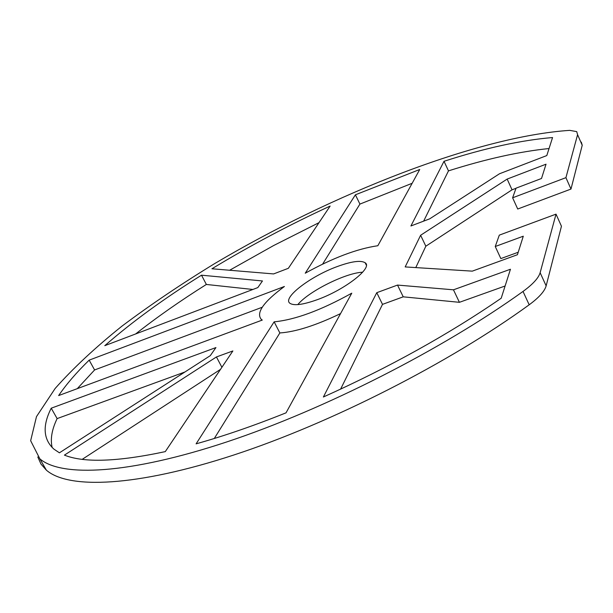 <?xml version="1.0" encoding="UTF-8"?>
<svg xmlns="http://www.w3.org/2000/svg" width="613" height="613" viewBox="0 0 613 613"><rect width="100%" height="100%" fill="white"/><g stroke="black" fill="none" stroke-linecap="round" stroke-linejoin="round"><path stroke-width="0.92" d="M37.799 456.953L40.964 464.056L46.381 470.171C68.403 489.373 136.278 486.937 233.898 454.976C331.342 423.054 449.176 362.965 529.188 304.791C538.965 297.589 544.62 291.282 546.145 285.865L561.447 226.228L556.022 214.144L540.137 272.716C538.559 278.034 532.85 284.271 523.019 291.443C442.594 349.326 324.4 409.538 226.887 441.896C129.205 474.293 61.553 477.42 39.86 458.846L30.65 440.716L36.481 416.625L55.162 388.45C73.085 368.244 95.367 347.456 122.01 326.101C150.484 304.776 181.417 283.911 214.803 263.506C332.882 193.486 477.688 136.484 569.676 130.362L576.718 131.611L577.584 134.684L565.922 177.663L570.979 189.065L582.22 145.266L581.316 142.116M556.022 214.144L499.304 235.131L495.25 246.51L523.287 236.204L517.433 254.724L472.278 271.145L405.178 266.923L420.618 235.262L507.15 179.08L546.03 164.192L541.517 178.483L516.054 188.153L512.614 197.8L565.922 177.663M337.02 266.64C351.425 261.368 360.804 260.073 365.156 262.762C373.271 267.582 344.989 289.773 317.335 299.665C303.075 304.753 293.934 305.956 289.911 303.274C282.095 297.964 310.393 276.325 337.02 266.64M196.106 443.843L274.149 321.833C295.144 319.825 321.02 310.27 351.778 293.175L286.033 412.833C254.012 425.683 224.036 436.019 196.106 443.843M419.736 169.487L377.846 245.729C356.942 248.801 332.744 257.958 305.243 273.214L355.402 194.804L419.736 169.487M89.161 360.145L284.409 286.486C263.498 301.895 255.797 312.86 261.299 319.396L262.287 320.07L58.641 395.569C66.288 384.328 76.464 372.52 89.161 360.145L94.594 369.953L77.276 388.665M376.773 292.685L397.515 285.076L453.467 289.811L510.46 269.245L501.196 298.232C448.455 334.476 389.186 367.394 323.388 396.994L376.773 292.685L382.504 304.37L340.59 389.163M216.435 356.95L232.879 350.942L165.288 451.62C117.535 461.796 83.912 462.968 64.419 455.122L216.435 356.95L221.906 367.294M210.297 355.647L59.415 452.815L53.944 449.153C43.232 439.406 42.328 425.751 51.224 408.197L215.937 347.571L210.297 355.647M429.698 218.833L410.909 225.975L444.019 161.288C485.098 148.047 521.272 140.139 552.558 137.55L546.796 155.564L499.503 173.763L429.698 218.833M288.355 268.302L273.605 273.927L211.929 268.77C249.69 245.874 289.091 224.979 330.139 206.068L288.355 268.302M201.508 275.191L262.456 280.961L257.828 287.589L104.792 345.663C132.048 321.879 164.284 298.393 201.508 275.191L206.359 284.455C180.574 300.646 156.989 317.151 135.619 333.97M570.979 189.065L517.724 209.018L512.614 197.8M516 188.306L512.039 189.815L425.836 246.211L415.783 267.59M518.215 252.257L500.844 258.586L495.25 246.51M362.658 272.21C345.709 272.839 308.546 291.397 297.811 304.607M340.56 313.595C315.841 325.449 295.604 331.901 279.857 332.951L214.297 438.479M412.158 183.279L359.915 204.091L322.63 264.103M262.203 307.259L94.594 369.953M505.112 285.995L459.413 302.316L403.231 296.83L382.504 304.37M220.527 369.348L82.242 459.321M184.919 371.991L57.124 418.595C51.837 429.56 50.189 439.207 52.166 447.536M549.041 148.538C519.41 151.564 485.887 159.005 448.478 170.874L423.644 221.132M319.005 222.649L273.597 245.568L229.637 270.249M252.87 289.466L206.359 284.455M444.019 161.288L448.478 170.874M51.224 408.197L57.124 418.595M397.515 285.076L403.231 296.83M453.467 289.811L459.413 302.316M355.402 194.804L359.915 204.091M274.149 321.833L279.857 332.951M507.15 179.08L512.039 189.815M420.618 235.262L425.836 246.211M577.584 134.684L582.22 145.266M546.145 285.865L540.137 272.716M523.019 291.443L529.188 304.791M261.299 319.396L261.751 320.27M366.329 265.161L365.156 262.762M46.381 470.171L39.86 458.846"/></g></svg>
